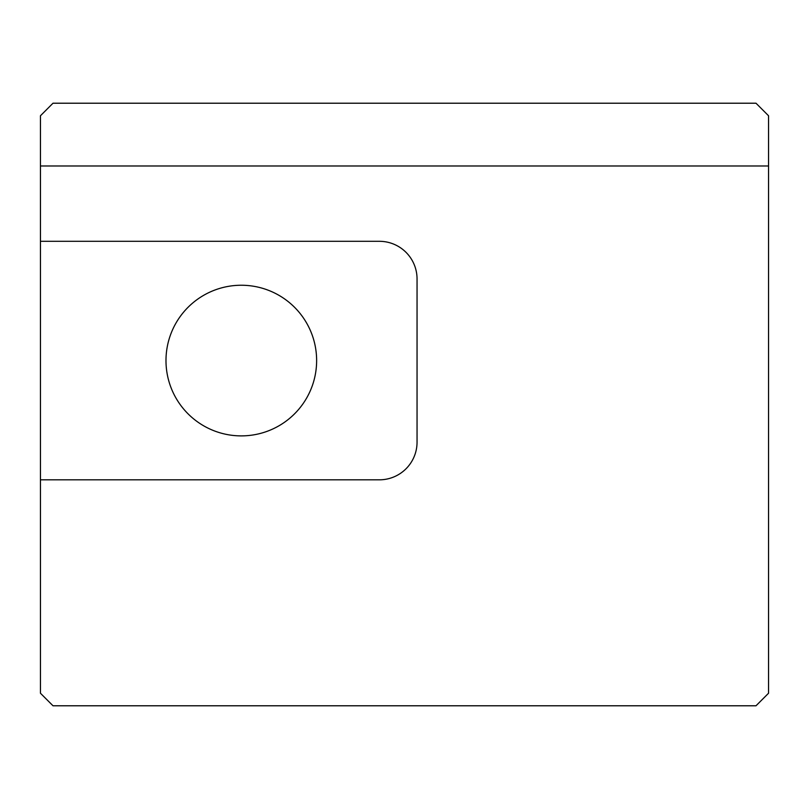 <?xml version="1.0" encoding="UTF-8"?>
<svg xmlns="http://www.w3.org/2000/svg" width="809" height="809" viewBox="0 0 809 809"><rect width="100%" height="100%" fill="white"/><g stroke="black" fill="none" stroke-linecap="round" stroke-linejoin="round"><path stroke-width="1.21" d="M756 103.218L53 103.218L40.45 115.768L40.45 241.304L379.391 241.304A37.659 37.659 0 0 1 417.05 278.963L417.05 442.159A37.659 37.659 0 0 1 379.391 479.818L40.45 479.818L40.45 693.232L53 705.782L756 705.782L768.55 693.232L768.55 115.768L756 103.218M40.45 479.818L40.45 241.304M40.45 165.987L768.55 165.987M165.987 360.561A75.318 75.318 0 0 1 278.963 295.336A75.318 75.318 0 0 1 278.963 425.797A75.318 75.318 0 0 1 165.987 360.561"/></g></svg>
